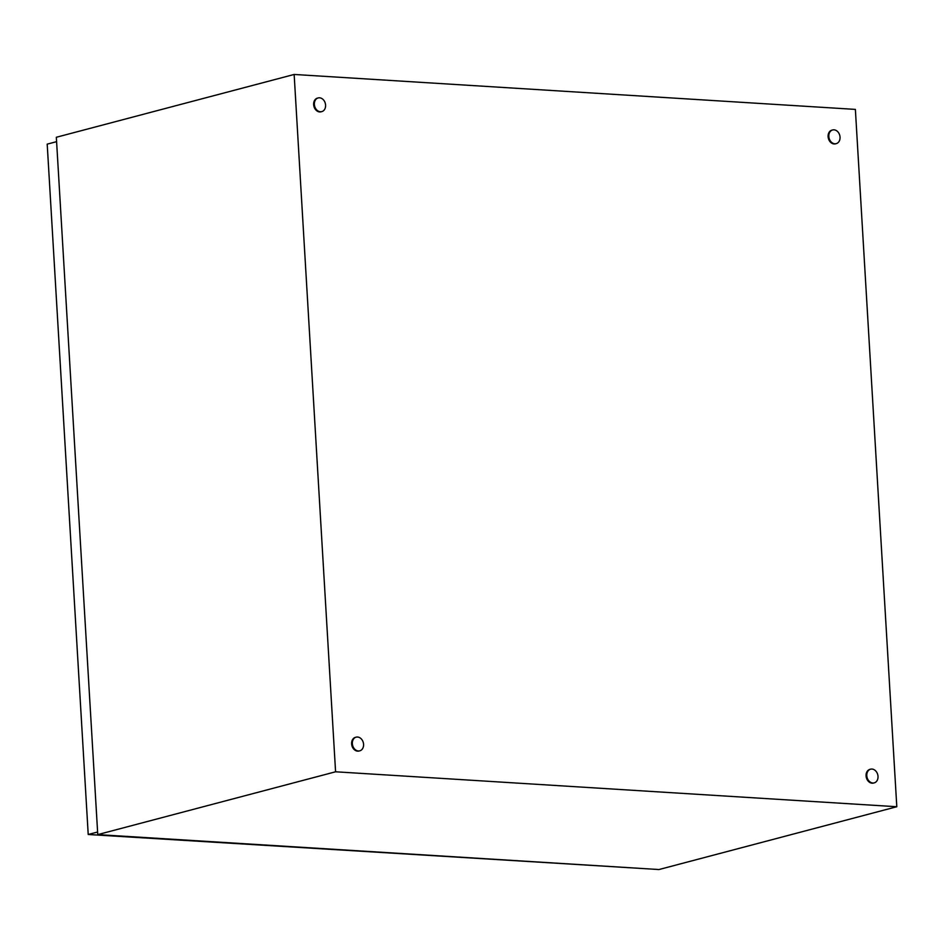 <?xml version="1.0" encoding="UTF-8"?>
<svg xmlns="http://www.w3.org/2000/svg" width="944" height="944" viewBox="0 0 944 944"><rect width="100%" height="100%" fill="white"/><g stroke="black" fill="none" stroke-linecap="round" stroke-linejoin="round"><path stroke-width="1.42" d="M294.15 74.458L855.37 109.398L896.8 806.731L335.58 771.791L294.15 74.458L56.333 137.269L97.763 834.602L335.58 771.791M97.763 834.602L658.971 869.542L896.8 806.731M840.042 137.151A7.068 5.511 -104.8 0 1 836.231 143.641A7.068 5.511 -104.8 0 1 828.82 136.455A7.068 5.511 -104.8 0 1 832.62 129.965A7.068 5.511 -104.8 0 1 840.042 137.151M835.877 143.724A7.068 5.511 -104.8 0 1 835.523 143.83A7.068 5.511 -104.8 0 1 828.1 136.644A7.068 5.511 -104.8 0 1 831.912 130.154A7.068 5.511 -104.8 0 1 832.266 130.083M363.57 744.344A7.068 5.511 -104.8 0 1 359.758 750.834A7.068 5.511 -104.8 0 1 352.348 743.648A7.068 5.511 -104.8 0 1 356.148 737.158A7.068 5.511 -104.8 0 1 363.57 744.344M359.404 750.917A7.068 5.511 -104.8 0 1 359.05 751.023A7.068 5.511 -104.8 0 1 351.628 743.837A7.068 5.511 -104.8 0 1 355.44 737.347A7.068 5.511 -104.8 0 1 355.794 737.276M325.586 105.126A7.068 5.511 -104.8 0 1 321.786 111.616A7.068 5.511 -104.8 0 1 314.364 104.43A7.068 5.511 -104.8 0 1 318.175 97.94A7.068 5.511 -104.8 0 1 325.586 105.126M321.42 111.699A7.068 5.511 -104.8 0 1 321.066 111.805A7.068 5.511 -104.8 0 1 313.656 104.619A7.068 5.511 -104.8 0 1 317.455 98.129A7.068 5.511 -104.8 0 1 317.821 98.046M878.014 776.381A7.068 5.511 -104.8 0 1 874.215 782.871A7.068 5.511 -104.8 0 1 866.793 775.685A7.068 5.511 -104.8 0 1 870.592 769.195A7.068 5.511 -104.8 0 1 878.014 776.381M873.849 782.954A7.068 5.511 -104.8 0 1 873.495 783.06A7.068 5.511 -104.8 0 1 866.073 775.874A7.068 5.511 -104.8 0 1 869.884 769.384A7.068 5.511 -104.8 0 1 870.25 769.301M645.318 868.692L88.217 834.496L47.2 144.137L56.593 141.659M88.217 834.496L97.61 832.018M836.231 143.641L835.523 143.83M832.62 129.965L831.912 130.154M359.758 750.834L359.05 751.023M356.148 737.158L355.44 737.347M321.786 111.616L321.066 111.805M318.175 97.94L317.455 98.129M874.215 782.871L873.495 783.06M870.592 769.195L869.884 769.384"/></g></svg>
